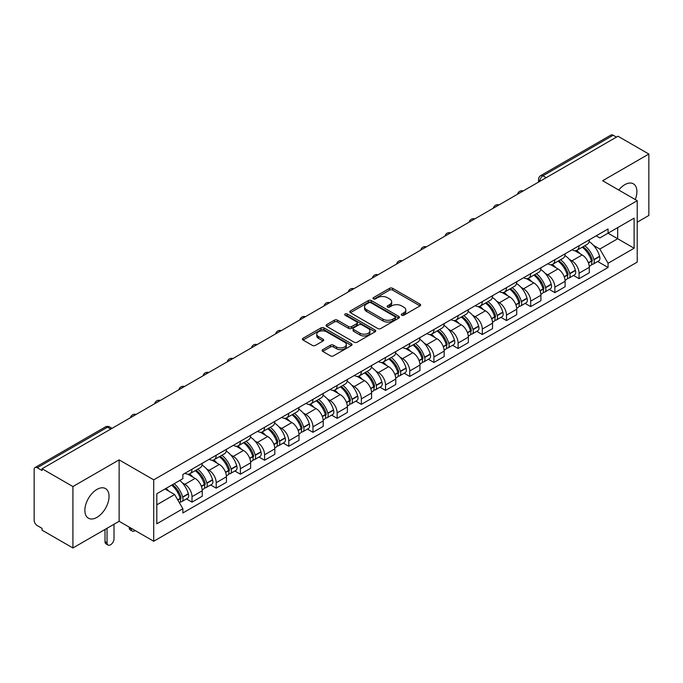 <?xml version="1.0" encoding="UTF-8"?>
<svg xmlns="http://www.w3.org/2000/svg" width="683" height="683" viewBox="0 0 683 683"><rect width="100%" height="100%" fill="white"/><g stroke="black" fill="none" stroke-linecap="round" stroke-linejoin="round"><path stroke-width="1.02" d="M401.715 315.222A1.503 0.871 0 0 0 403.841 315.222L420.011 305.89A2.151 1.246 0 0 0 420.643 305.011A2.151 1.246 0 0 0 420.011 304.131L392.614 288.311A2.151 1.246 0 0 0 389.575 288.311L373.396 297.651A1.503 0.871 0 0 0 372.961 298.266A1.503 0.871 0 0 0 373.396 298.881A1.503 0.871 0 0 0 375.53 298.881L377.622 297.668A6.89 3.978 0 0 1 387.363 297.668L389.651 298.983A6.89 3.978 0 0 1 391.666 301.801A6.89 3.978 0 0 1 389.651 304.609L387.551 305.822A1.503 0.871 0 0 0 387.116 306.436A1.503 0.871 0 0 0 387.551 307.051A1.503 0.871 0 0 0 389.686 307.051L391.777 305.839A6.89 3.978 0 0 1 401.519 305.839L403.807 307.162A6.89 3.978 0 0 1 405.822 309.971A6.89 3.978 0 0 1 403.807 312.788L401.715 313.992A1.503 0.871 0 0 0 401.271 314.607A1.503 0.871 0 0 0 401.715 315.222L401.715 313.992M96.952 517.355A17.109 9.878 120 0 0 108.127 502.278A17.109 9.878 120 0 0 105.506 488.576A17.109 9.878 120 0 0 96.952 489.421A17.109 9.878 120 0 0 85.776 504.498A17.109 9.878 120 0 0 88.397 518.201A17.109 9.878 120 0 0 96.952 517.355M635.284 199.573A17.109 9.878 120 0 0 633.363 183.812A17.109 9.878 120 0 0 624.817 184.666A17.109 9.878 120 0 0 618.764 190.036M322.752 349.653A2.151 1.246 0 0 0 322.12 350.524A2.151 1.246 0 0 0 322.752 351.404L330.435 355.843A2.151 1.246 0 0 0 333.483 355.843L351.446 345.478A2.151 1.246 0 0 0 352.069 344.599A2.151 1.246 0 0 0 351.446 343.72L324.041 327.9A2.151 1.246 0 0 0 321.001 327.9L303.039 338.273A2.151 1.246 0 0 0 302.407 339.152A2.151 1.246 0 0 0 303.039 340.023L312.327 345.385A2.151 1.246 0 0 0 315.367 345.385L323.059 340.954A2.151 1.246 0 0 0 323.682 340.074A2.151 1.246 0 0 0 323.059 339.195L318.449 336.531A5.754 3.321 0 0 1 316.767 334.183A5.754 3.321 0 0 1 320.318 331.11A5.754 3.321 0 0 1 326.594 331.836L344.633 342.243A5.754 3.321 0 0 1 346.315 344.599A5.754 3.321 0 0 1 342.764 347.664A5.754 3.321 0 0 1 336.488 346.947L333.483 345.214A2.151 1.246 0 0 0 330.435 345.214L322.752 349.653L322.752 351.404L330.435 346.998L330.435 345.214M153.709 479.842L119.132 459.872L72.919 486.552L42.056 468.743L617.987 136.224L648.85 154.042L602.637 180.722L637.222 200.691L153.709 479.842L153.709 541.26L637.222 262.11L637.222 200.691M377.776 328.514A2.151 1.246 0 0 0 380.824 328.514L398.778 318.141A2.151 1.246 0 0 0 399.41 317.262A2.151 1.246 0 0 0 398.778 316.391L371.381 300.571A2.151 1.246 0 0 0 368.342 300.571L350.379 310.936A2.151 1.246 0 0 0 349.747 311.815A2.151 1.246 0 0 0 350.379 312.694L377.776 328.514M345.726 315.546A1.503 0.871 0 0 1 347.254 315.759L375.087 331.827L357.149 342.183A2.151 1.246 0 0 1 354.11 342.183L326.705 326.363L326.705 324.604A2.151 1.246 0 0 0 326.081 325.484A2.151 1.246 0 0 0 326.705 326.363M326.705 324.604L334.397 320.165A2.151 1.246 0 0 1 337.436 320.165L348.552 326.585A2.151 1.246 0 0 0 351.591 326.585L356.697 323.64A2.151 1.246 0 0 0 357.329 322.76A2.151 1.246 0 0 0 356.697 321.881L345.128 315.204A1.503 0.871 0 0 1 344.684 314.59A1.503 0.871 0 0 1 345.615 313.779A1.503 0.871 0 0 1 347.254 313.967L375.112 330.051A2.151 1.246 0 0 1 375.744 330.931A2.151 1.246 0 0 1 375.112 331.81L375.112 330.051M72.919 486.552L72.919 547.971L42.056 530.162L42.056 528.369L37.249 525.594A4.388 2.536 -120 0 1 34.15 520.215L34.15 469.545A4.388 2.536 -120 0 1 35.055 467.539L105.302 426.977A4.388 2.536 60 0 1 107.496 427.199L37.249 467.753A4.388 2.536 -120 0 0 35.055 467.539M637.222 222.18L648.85 215.461L648.85 154.042M72.919 547.971L119.132 521.291L153.709 541.26M42.056 468.743L42.056 470.527L37.249 467.753M546.195 177.682L542.934 175.804A4.388 2.536 60 0 0 540.74 175.582L610.995 135.029A4.388 2.536 60 0 1 613.18 135.243L542.934 175.804A4.388 2.536 120 0 0 539.835 181.174L539.835 181.354M616.442 137.121L613.18 135.243M579.064 245.726A10.091 5.823 60 0 1 576.981 250.251L587.218 244.343A10.091 5.823 -120 0 0 589.301 239.81M569.357 259.361L571.936 260.855A10.091 5.823 60 0 1 579.064 273.209L589.301 267.301A10.091 5.823 -120 0 0 582.172 254.947L574.847 250.712M589.301 267.301L589.301 272.765L579.064 278.673L573.515 275.462M576.981 250.251A10.091 5.823 60 0 1 572.013 249.799M579.064 273.209L579.064 278.673M554.878 259.685A10.091 5.823 60 0 1 552.786 264.219L563.023 258.311A10.091 5.823 -120 0 0 565.114 253.777M549.328 289.43L554.878 292.64L565.114 286.723L565.114 281.268A10.091 5.823 -120 0 0 557.977 268.914L550.652 264.68M552.786 264.219A10.091 5.823 60 0 1 547.826 263.766M545.162 273.328L547.74 274.822A10.091 5.823 60 0 1 554.878 287.176L554.878 292.64M530.682 273.652A10.091 5.823 60 0 1 528.599 278.186L538.836 272.278A10.091 5.823 -120 0 0 540.919 267.745M525.133 303.397L530.682 306.599L540.919 300.691L540.919 295.235A10.091 5.823 -120 0 0 533.79 282.882L526.465 278.647M528.599 278.186A10.091 5.823 60 0 1 523.63 277.725M520.975 287.295L523.554 288.789A10.091 5.823 60 0 1 530.682 301.143L530.682 306.599M506.496 287.62A10.091 5.823 60 0 1 504.404 292.153L514.64 286.245A10.091 5.823 -120 0 0 516.732 281.712M500.946 317.364L506.496 320.566L516.732 314.658L516.732 309.203A10.091 5.823 -120 0 0 509.595 296.84L502.27 292.614M504.404 292.153A10.091 5.823 60 0 1 499.444 291.692M496.78 301.263L499.358 302.757A10.091 5.823 60 0 1 506.496 315.111L506.496 320.566M482.3 301.587A10.091 5.823 60 0 1 480.217 306.121L490.445 300.213A10.091 5.823 -120 0 0 492.537 295.679M476.751 331.332L482.3 334.533L492.537 328.625L492.537 323.17A10.091 5.823 -120 0 0 485.408 310.808L478.083 306.582M480.217 306.121A10.091 5.823 60 0 1 475.248 305.66M472.593 315.23L475.172 316.716A10.091 5.823 60 0 1 482.3 329.078L482.3 334.533M458.114 315.555A10.091 5.823 60 0 1 456.022 320.088L466.258 314.171A10.091 5.823 -120 0 0 468.35 309.647M452.564 345.299L458.114 348.501L468.35 342.593L468.35 337.129A10.091 5.823 -120 0 0 461.213 324.775L453.888 320.549M456.022 320.088A10.091 5.823 60 0 1 451.062 319.627M448.398 329.197L450.976 330.683A10.091 5.823 60 0 1 458.114 343.045L458.114 348.501M433.918 329.522A10.091 5.823 60 0 1 431.835 334.047L442.063 328.139A10.091 5.823 -120 0 0 444.155 323.614M428.369 359.267L433.918 362.468L444.155 356.56L444.155 351.096A10.091 5.823 -120 0 0 437.026 338.742L429.701 334.516M431.835 334.047A10.091 5.823 60 0 1 426.866 333.594M424.211 343.165L426.79 344.65A10.091 5.823 60 0 1 433.918 357.004L433.918 362.468M409.732 343.489A10.091 5.823 60 0 1 407.64 348.014L417.876 342.106A10.091 5.823 -120 0 0 419.968 337.581M404.182 373.234L409.732 376.435L419.968 370.528L419.968 365.064A10.091 5.823 -120 0 0 412.831 352.71L405.506 348.484M407.64 348.014A10.091 5.823 60 0 1 402.68 347.562M400.016 357.132L402.594 358.618A10.091 5.823 60 0 1 409.732 370.971L409.732 376.435M385.536 357.457A10.091 5.823 60 0 1 383.453 361.981L393.681 356.074A10.091 5.823 -120 0 0 395.773 351.549M379.987 387.201L385.536 390.403L395.773 384.495L395.773 379.031A10.091 5.823 -120 0 0 388.644 366.677L381.319 362.451M383.453 361.981A10.091 5.823 60 0 1 378.484 361.529M375.829 371.1L378.408 372.585A10.091 5.823 60 0 1 385.536 384.939L385.536 390.403M361.35 371.424A10.091 5.823 60 0 1 359.258 375.949L369.494 370.041A10.091 5.823 -120 0 0 371.586 365.516M355.8 401.169L361.35 404.37L371.586 398.462L371.586 392.998A10.091 5.823 -120 0 0 364.449 380.644L357.124 376.41M359.258 375.949A10.091 5.823 60 0 1 354.298 375.496M351.634 385.058L354.212 386.552A10.091 5.823 60 0 1 361.35 398.906L361.35 404.37M337.154 385.391A10.091 5.823 60 0 1 335.071 389.916L345.299 384.008A10.091 5.823 -120 0 0 347.391 379.483M331.605 415.127L337.154 418.337L347.391 412.43L347.391 406.966A10.091 5.823 -120 0 0 340.262 394.612L332.937 390.377M335.071 389.916A10.091 5.823 60 0 1 330.102 389.464M327.447 399.026L330.026 400.52A10.091 5.823 60 0 1 337.154 412.874L337.154 418.337M312.968 399.359A10.091 5.823 60 0 1 310.876 403.884L321.112 397.976A10.091 5.823 -120 0 0 323.204 393.442M307.418 429.095L312.968 432.305L323.204 426.397L323.204 420.933A10.091 5.823 -120 0 0 316.067 408.579L308.742 404.345M310.876 403.884A10.091 5.823 60 0 1 305.916 403.431M303.252 412.993L305.83 414.487A10.091 5.823 60 0 1 312.968 426.841L312.968 432.305M288.772 413.317A10.091 5.823 60 0 1 286.689 417.851L296.917 411.943A10.091 5.823 -120 0 0 299.009 407.409M283.223 443.062L288.772 446.272L299.009 440.356L299.009 434.9A10.091 5.823 -120 0 0 291.88 422.546L284.555 418.312M286.689 417.851A10.091 5.823 60 0 1 281.72 417.398M279.065 426.96L281.644 428.454A10.091 5.823 60 0 1 288.772 440.808L288.772 446.272M264.586 427.285A10.091 5.823 60 0 1 262.494 431.818L272.73 425.91A10.091 5.823 -120 0 0 274.822 421.377M259.036 457.029L264.586 460.231L274.822 454.323L274.822 448.868A10.091 5.823 -120 0 0 267.685 436.514L260.36 432.279M262.494 431.818A10.091 5.823 60 0 1 257.534 431.357M254.87 440.928L257.448 442.422A10.091 5.823 60 0 1 264.586 454.776L264.586 460.231M240.39 441.252A10.091 5.823 60 0 1 238.307 445.786L248.535 439.878A10.091 5.823 -120 0 0 250.627 435.344M234.841 470.997L240.39 474.198L250.627 468.29L250.627 462.835A10.091 5.823 -120 0 0 243.498 450.473L236.173 446.247M238.307 445.786A10.091 5.823 60 0 1 233.338 445.325M230.683 454.895L233.262 456.389A10.091 5.823 60 0 1 240.39 468.743L240.39 474.198M216.204 455.22A10.091 5.823 60 0 1 214.112 459.753L224.348 453.836A10.091 5.823 -120 0 0 226.44 449.312M210.654 484.964L216.204 488.166L226.44 482.258L226.44 476.794A10.091 5.823 -120 0 0 219.303 464.44L211.978 460.214M214.112 459.753A10.091 5.823 60 0 1 209.152 459.292M206.488 468.862L209.066 470.348A10.091 5.823 60 0 1 216.204 482.71L216.204 488.166M192.008 469.187A10.091 5.823 60 0 1 189.925 473.72L200.153 467.804A10.091 5.823 -120 0 0 202.245 463.279M186.459 498.931L192.008 502.133L202.245 496.225L202.245 490.761A10.091 5.823 -120 0 0 195.116 478.407L187.791 474.181M189.925 473.72A10.091 5.823 60 0 1 184.956 473.259M182.301 482.83L184.88 484.315A10.091 5.823 60 0 1 192.008 496.678L192.008 502.133M596.199 235.831L599.845 237.932L634.114 218.15L617.68 227.635L617.68 238.743L599.845 249.039L593.544 245.393M156.808 504.822L174.643 494.526L182.865 508.758L156.808 523.801L156.808 493.715L182.865 478.681L182.865 474.472L608.066 228.984L608.066 233.185L634.114 248.228L608.066 263.271L599.845 249.039M634.114 218.15L634.114 248.228M182.865 508.758L182.865 512.967L608.066 267.48L608.066 263.271M119.132 459.872L119.132 521.291M174.643 494.526L165.03 488.977M597.71 261.495L608.066 267.48M402.313 315.435L403.807 314.573A6.89 3.978 0 0 0 405.822 311.764L405.822 309.971M391.666 301.801L391.666 303.594A6.89 3.978 0 0 1 389.651 306.402L388.157 307.265M420.011 304.131L420.011 305.89L392.614 290.104A2.151 1.246 0 0 0 389.575 290.104L374.002 299.094M398.752 318.158L371.381 302.364A2.151 1.246 0 0 0 368.342 302.364L350.405 312.712M394.979 317.885A1.503 0.871 0 0 0 395.414 317.262A1.503 0.871 0 0 0 394.979 316.647L370.929 302.765A1.503 0.871 0 0 0 368.794 302.765L366.592 304.037A6.89 3.978 0 0 0 364.568 306.855A6.89 3.978 0 0 0 366.592 309.664L383.026 319.157A6.89 3.978 0 0 0 392.768 319.157L394.979 317.885L394.979 319.67A1.503 0.871 0 0 0 395.414 319.055L395.414 317.262M364.568 306.855L364.568 308.639A6.89 3.978 0 0 0 366.592 311.457L366.592 309.664M394.979 319.67L392.768 320.95A6.89 3.978 0 0 1 383.026 320.95L366.592 311.457M326.739 326.38L334.397 321.958L334.397 320.165M357.329 322.76L357.329 324.553A2.151 1.246 0 0 1 356.697 325.424L351.591 328.369A2.151 1.246 0 0 1 348.552 328.369L337.436 321.958A2.151 1.246 0 0 0 334.397 321.958M360.078 333.236A5.754 3.321 0 0 0 366.353 333.961A5.754 3.321 0 0 0 369.913 330.888A5.754 3.321 0 0 0 368.222 328.54L361.87 324.869A2.151 1.246 0 0 0 358.823 324.869L353.726 327.814A2.151 1.246 0 0 0 353.094 328.694A2.151 1.246 0 0 0 353.726 329.573L360.078 333.236L360.078 335.029A5.754 3.321 0 0 0 366.353 335.746A5.754 3.321 0 0 0 369.913 332.681L369.913 330.888M353.094 328.694L353.094 330.478A2.151 1.246 0 0 0 353.726 331.357L353.726 329.573M360.078 335.029L353.726 331.357M346.315 344.599L346.315 346.383A5.754 3.321 0 0 1 342.764 349.457A5.754 3.321 0 0 1 336.488 348.74L333.483 346.998A2.151 1.246 0 0 0 330.435 346.998M316.767 334.183L316.767 335.976A5.754 3.321 0 0 0 318.449 338.324L318.449 336.531M323.025 340.962L318.449 338.324M351.412 345.496L324.041 329.693A2.151 1.246 0 0 0 321.001 329.693L303.064 340.04M582.872 246.845A13.814 7.974 60 0 1 582.949 246.887A13.814 7.974 60 0 1 592.033 259.284L592.118 259.574A2.689 1.554 60 0 1 591.691 261.683A2.689 1.554 60 0 1 591.632 261.709M582.275 247.195A16.665 9.622 60 0 1 591.427 260.949L591.512 261.23A5.541 3.193 60 0 1 590.641 265.585L589.258 266.379M591.58 264.355A5.541 3.193 -120 0 0 593.117 264.15A5.541 3.193 -120 0 0 593.997 259.805L593.911 259.514A16.665 9.622 -120 0 0 584.75 245.76M589.096 241.586A16.665 9.622 60 0 1 599.572 256.245L599.657 256.535A5.541 3.193 60 0 1 598.778 260.88L593.117 264.15M576.589 250.448A16.665 9.622 60 0 1 580.063 253.734M588.174 253.752L590.291 254.981M558.685 260.812A13.814 7.974 60 0 1 558.754 260.855A13.814 7.974 60 0 1 567.846 273.251L567.923 273.541A2.689 1.554 60 0 1 567.505 275.65A2.689 1.554 60 0 1 567.445 275.676M558.079 261.162A16.665 9.622 60 0 1 567.24 274.916L567.317 275.198A5.541 3.193 60 0 1 566.446 279.552L565.072 280.346M567.394 278.322A5.541 3.193 -120 0 0 568.93 278.118A5.541 3.193 -120 0 0 569.801 273.772L569.724 273.482A16.665 9.622 -120 0 0 560.564 259.728M564.901 255.553A16.665 9.622 60 0 1 575.385 270.212L575.462 270.502A5.541 3.193 60 0 1 574.591 274.848L568.93 278.118M552.393 264.415A16.665 9.622 60 0 1 555.877 267.693M563.979 267.719L566.105 268.948M534.49 274.779A13.814 7.974 60 0 1 534.567 274.822A13.814 7.974 60 0 1 543.651 287.219L543.736 287.5A2.689 1.554 60 0 1 543.309 289.618A2.689 1.554 60 0 1 543.25 289.643M533.893 275.129A16.665 9.622 60 0 1 543.045 288.883L543.13 289.165A5.541 3.193 60 0 1 542.259 293.511L540.876 294.313M543.198 292.29A5.541 3.193 -120 0 0 544.735 292.085A5.541 3.193 -120 0 0 545.615 287.731L545.529 287.449A16.665 9.622 -120 0 0 536.368 273.695M540.714 269.52A16.665 9.622 60 0 1 551.19 284.179L551.275 284.469A5.541 3.193 60 0 1 550.396 288.815L544.735 292.085M528.207 278.382A16.665 9.622 60 0 1 531.681 281.661M539.792 281.686L541.909 282.916M510.303 288.747A13.814 7.974 60 0 1 510.372 288.789A13.814 7.974 60 0 1 519.464 301.186L519.541 301.468A2.689 1.554 60 0 1 519.123 303.576A2.689 1.554 60 0 1 519.063 303.611M509.697 289.097A16.665 9.622 60 0 1 518.858 302.851L518.935 303.132A5.541 3.193 60 0 1 518.064 307.478L516.69 308.281M519.012 306.257A5.541 3.193 -120 0 0 520.548 306.052A5.541 3.193 -120 0 0 521.419 301.698L521.342 301.416A16.665 9.622 -120 0 0 512.182 287.663M516.519 283.488A16.665 9.622 60 0 1 527.003 298.147L527.08 298.437A5.541 3.193 60 0 1 526.209 302.782L520.548 306.052M504.011 292.341A16.665 9.622 60 0 1 507.495 295.628M515.597 295.654L517.723 296.883M486.108 302.714A13.814 7.974 60 0 1 486.185 302.757A13.814 7.974 60 0 1 495.269 315.153L495.354 315.435A2.689 1.554 60 0 1 494.927 317.544A2.689 1.554 60 0 1 494.868 317.578M485.511 303.064A16.665 9.622 60 0 1 494.663 316.818L494.748 317.1A5.541 3.193 60 0 1 493.877 321.445L492.494 322.239M494.816 320.225A5.541 3.193 -120 0 0 496.353 320.02A5.541 3.193 -120 0 0 497.233 315.666L497.147 315.384A16.665 9.622 -120 0 0 487.986 301.63M492.332 297.455A16.665 9.622 60 0 1 502.808 312.114L502.893 312.404A5.541 3.193 60 0 1 502.014 316.75L496.353 320.02M479.825 306.308A16.665 9.622 60 0 1 483.299 309.595M491.41 309.621L493.527 310.85M461.921 316.681A13.814 7.974 60 0 1 461.99 316.716A13.814 7.974 60 0 1 471.082 329.121L471.159 329.402A2.689 1.554 60 0 1 470.741 331.511A2.689 1.554 60 0 1 470.681 331.545M461.315 317.032A16.665 9.622 60 0 1 470.476 330.777L470.553 331.067A5.541 3.193 60 0 1 469.682 335.413L468.307 336.207M470.63 334.192A5.541 3.193 -120 0 0 472.166 333.978A5.541 3.193 -120 0 0 473.037 329.633L472.96 329.351A16.665 9.622 -120 0 0 463.8 315.597M468.137 311.414A16.665 9.622 60 0 1 478.612 326.081L478.698 326.363A5.541 3.193 60 0 1 477.827 330.717L472.166 333.978M455.629 320.276A16.665 9.622 60 0 1 459.113 323.563M467.215 323.588L469.341 324.809M437.726 330.649A13.814 7.974 60 0 1 437.803 330.683A13.814 7.974 60 0 1 446.887 343.088L446.972 343.37A2.689 1.554 60 0 1 446.545 345.478A2.689 1.554 60 0 1 446.486 345.513M437.129 330.999A16.665 9.622 60 0 1 446.281 344.744L446.366 345.035A5.541 3.193 60 0 1 445.495 349.38L444.112 350.174M446.434 348.159A5.541 3.193 -120 0 0 447.971 347.946A5.541 3.193 -120 0 0 448.851 343.6L448.765 343.318A16.665 9.622 -120 0 0 439.604 329.565M443.95 325.381A16.665 9.622 60 0 1 454.426 340.049L454.511 340.33A5.541 3.193 60 0 1 453.632 344.684L447.971 347.946M431.443 334.243A16.665 9.622 60 0 1 434.917 337.53M443.028 337.556L445.145 338.777M413.539 344.616A13.814 7.974 60 0 1 413.608 344.65A13.814 7.974 60 0 1 422.7 357.047L422.777 357.337A2.689 1.554 60 0 1 422.359 359.446A2.689 1.554 60 0 1 422.299 359.48M412.933 344.958A16.665 9.622 60 0 1 422.094 358.712L422.171 359.002A5.541 3.193 60 0 1 421.3 363.347L419.925 364.141M422.248 362.127A5.541 3.193 -120 0 0 423.784 361.913A5.541 3.193 -120 0 0 424.655 357.568L424.578 357.277A16.665 9.622 -120 0 0 415.418 343.532M419.755 339.349A16.665 9.622 60 0 1 430.23 354.016L430.316 354.298A5.541 3.193 60 0 1 429.445 358.643L423.784 361.913M407.247 348.21A16.665 9.622 60 0 1 410.731 351.497M418.833 351.523L420.959 352.744M389.344 358.584A13.814 7.974 60 0 1 389.421 358.618A13.814 7.974 60 0 1 398.505 371.014L398.59 371.304A2.689 1.554 60 0 1 398.163 373.413A2.689 1.554 60 0 1 398.104 373.447M388.747 358.925A16.665 9.622 60 0 1 397.899 372.679L397.984 372.969A5.541 3.193 60 0 1 397.105 377.315L395.73 378.109M398.052 376.094A5.541 3.193 -120 0 0 399.589 375.881A5.541 3.193 -120 0 0 400.469 371.535L400.383 371.245A16.665 9.622 -120 0 0 391.222 357.499M395.568 353.316A16.665 9.622 60 0 1 406.044 367.983L406.129 368.265A5.541 3.193 60 0 1 405.25 372.611L399.589 375.881M383.061 362.178A16.665 9.622 60 0 1 386.535 365.465M394.646 365.482L396.763 366.711M365.157 372.542A13.814 7.974 60 0 1 365.226 372.585A13.814 7.974 60 0 1 374.318 384.981L374.395 385.272A2.689 1.554 60 0 1 373.977 387.381A2.689 1.554 60 0 1 373.917 387.415M364.551 372.892A16.665 9.622 60 0 1 373.712 386.646L373.789 386.937A5.541 3.193 60 0 1 372.918 391.282L371.543 392.076M373.866 390.053A5.541 3.193 -120 0 0 375.402 389.848A5.541 3.193 -120 0 0 376.273 385.502L376.196 385.212A16.665 9.622 -120 0 0 367.036 371.458M371.373 367.283A16.665 9.622 60 0 1 381.848 381.942L381.934 382.232A5.541 3.193 60 0 1 381.063 386.578L375.402 389.848M358.865 376.145A16.665 9.622 60 0 1 362.349 379.432M370.451 379.449L372.577 380.679M340.962 386.51A13.814 7.974 60 0 1 341.039 386.552A13.814 7.974 60 0 1 350.123 398.949L350.208 399.239A2.689 1.554 60 0 1 349.781 401.348A2.689 1.554 60 0 1 349.722 401.382M340.365 386.86A16.665 9.622 60 0 1 349.517 400.614L349.602 400.895A5.541 3.193 60 0 1 348.723 405.25L347.348 406.044M349.67 404.02A5.541 3.193 -120 0 0 351.207 403.815A5.541 3.193 -120 0 0 352.087 399.47L352.001 399.179A16.665 9.622 -120 0 0 342.84 385.425M347.186 381.251A16.665 9.622 60 0 1 357.661 395.909L357.747 396.2A5.541 3.193 60 0 1 356.868 400.545L351.207 403.815M334.679 390.113A16.665 9.622 60 0 1 338.153 393.399M346.264 393.417L348.381 394.646M316.775 400.477A13.814 7.974 60 0 1 316.844 400.52A13.814 7.974 60 0 1 325.936 412.916L326.013 413.206A2.689 1.554 60 0 1 325.595 415.315A2.689 1.554 60 0 1 325.535 415.341M316.169 400.827A16.665 9.622 60 0 1 325.33 414.581L325.407 414.863A5.541 3.193 60 0 1 324.536 419.217L323.161 420.011M325.484 417.987A5.541 3.193 -120 0 0 327.02 417.783A5.541 3.193 -120 0 0 327.891 413.437L327.814 413.147A16.665 9.622 -120 0 0 318.654 399.393M322.991 395.218A16.665 9.622 60 0 1 333.466 409.877L333.552 410.167A5.541 3.193 60 0 1 332.681 414.513L327.02 417.783M310.483 404.08A16.665 9.622 60 0 1 313.967 407.367M322.069 407.384L324.194 408.613M292.58 414.444A13.814 7.974 60 0 1 292.657 414.487A13.814 7.974 60 0 1 301.741 426.884L301.826 427.174A2.689 1.554 60 0 1 301.399 429.283A2.689 1.554 60 0 1 301.34 429.308M291.983 414.794A16.665 9.622 60 0 1 301.135 428.548L301.22 428.83A5.541 3.193 60 0 1 300.341 433.184L298.966 433.978M301.288 431.955A5.541 3.193 -120 0 0 302.825 431.75A5.541 3.193 -120 0 0 303.704 427.404L303.619 427.114A16.665 9.622 -120 0 0 294.458 413.36M298.804 409.185A16.665 9.622 60 0 1 309.279 423.844L309.365 424.134A5.541 3.193 60 0 1 308.485 428.48L302.825 431.75M286.297 418.047A16.665 9.622 60 0 1 289.771 421.326M297.882 421.351L299.999 422.581M268.393 428.412A13.814 7.974 60 0 1 268.462 428.454A13.814 7.974 60 0 1 277.554 440.851L277.631 441.133A2.689 1.554 60 0 1 277.213 443.241A2.689 1.554 60 0 1 277.153 443.276M267.787 428.762A16.665 9.622 60 0 1 276.948 442.516L277.025 442.797A5.541 3.193 60 0 1 276.154 447.143L274.779 447.946M277.102 445.922A5.541 3.193 -120 0 0 278.638 445.717A5.541 3.193 -120 0 0 279.509 441.363L279.432 441.081A16.665 9.622 -120 0 0 270.272 427.327M274.609 423.153A16.665 9.622 60 0 1 285.084 437.812L285.17 438.102A5.541 3.193 60 0 1 284.299 442.447L278.638 445.717M262.101 432.006A16.665 9.622 60 0 1 265.585 435.293M273.687 435.319L275.812 436.548M244.198 442.379A13.814 7.974 60 0 1 244.275 442.422A13.814 7.974 60 0 1 253.359 454.818L253.444 455.1A2.689 1.554 60 0 1 253.017 457.209A2.689 1.554 60 0 1 252.958 457.243M243.6 442.729A16.665 9.622 60 0 1 252.753 456.483L252.838 456.765A5.541 3.193 60 0 1 251.959 461.11L250.584 461.904M252.906 459.89A5.541 3.193 -120 0 0 254.443 459.685A5.541 3.193 -120 0 0 255.322 455.33L255.237 455.049A16.665 9.622 -120 0 0 246.076 441.295M250.422 437.12A16.665 9.622 60 0 1 260.897 451.779L260.983 452.069A5.541 3.193 60 0 1 260.103 456.415L254.443 459.685M237.915 445.973A16.665 9.622 60 0 1 241.389 449.26M249.5 449.286L251.617 450.515M220.011 456.346A13.814 7.974 60 0 1 220.08 456.389A13.814 7.974 60 0 1 229.172 468.786L229.249 469.067A2.689 1.554 60 0 1 228.831 471.176A2.689 1.554 60 0 1 228.771 471.21M219.405 456.696A16.665 9.622 60 0 1 228.566 470.442L228.643 470.732A5.541 3.193 60 0 1 227.772 475.078L226.397 475.872M228.72 473.857A5.541 3.193 -120 0 0 230.256 473.652A5.541 3.193 -120 0 0 231.127 469.298L231.05 469.016A16.665 9.622 -120 0 0 221.89 455.262M226.227 451.087A16.665 9.622 60 0 1 236.702 465.746L236.788 466.028A5.541 3.193 60 0 1 235.917 470.382L230.256 473.652M213.719 459.941A16.665 9.622 60 0 1 217.203 463.228M225.305 463.253L227.43 464.483M195.816 470.314A13.814 7.974 60 0 1 195.893 470.348A13.814 7.974 60 0 1 204.977 482.753L205.062 483.035A2.689 1.554 60 0 1 204.635 485.143A2.689 1.554 60 0 1 204.576 485.178M131.221 528.275L131.221 528.813A4.935 2.852 120 0 0 132.246 531.075A4.935 2.852 120 0 0 135.149 530.546M132.246 531.075L130.231 529.914A4.935 2.852 -60 0 1 129.207 527.652L129.207 527.114M195.218 470.664A16.665 9.622 60 0 1 204.371 484.409L204.456 484.699A5.541 3.193 60 0 1 203.577 489.045L202.202 489.839M204.524 487.824A5.541 3.193 -120 0 0 206.061 487.611A5.541 3.193 -120 0 0 206.94 483.265L206.855 482.983A16.665 9.622 -120 0 0 197.694 469.23M202.04 465.046A16.665 9.622 60 0 1 212.515 479.714L212.601 479.995A5.541 3.193 60 0 1 211.721 484.349L206.061 487.611M189.532 473.908A16.665 9.622 60 0 1 193.007 477.195M201.118 477.221L203.235 478.441M172.372 484.734A13.814 7.974 60 0 1 180.79 496.72L180.867 497.002A2.689 1.554 60 0 1 180.449 499.111A2.689 1.554 60 0 1 180.389 499.145M107.035 528.275L107.035 542.78A4.935 2.852 120 0 0 108.059 545.043A4.935 2.852 120 0 0 111.858 543.719A4.935 2.852 120 0 0 114.01 538.75L114.01 524.245M108.059 545.043L106.036 543.873A4.935 2.852 -60 0 1 105.02 541.619L105.02 529.445M171.672 485.135A16.665 9.622 60 0 1 180.184 498.377L180.261 498.667A5.541 3.193 60 0 1 179.501 502.944M180.338 501.792A5.541 3.193 -120 0 0 181.874 501.578A5.541 3.193 -120 0 0 182.745 497.233L182.668 496.951A16.665 9.622 -120 0 0 174.156 483.709M179.817 480.439A16.665 9.622 60 0 1 188.32 493.681L188.406 493.963A5.541 3.193 60 0 1 187.535 498.317L181.874 501.578M166.012 488.405A16.665 9.622 60 0 1 168.821 491.162M176.923 491.188L179.048 492.409M539.988 181.26L539.835 181.174A4.388 2.536 0 0 1 538.554 179.381L538.554 182.096M216.204 482.71L226.44 476.794M240.39 468.743L250.627 462.835M264.586 454.776L274.822 448.868M288.772 440.808L299.009 434.9M312.968 426.841L323.204 420.933M337.154 412.874L347.391 406.966M361.35 398.906L371.586 392.998M385.536 384.939L395.773 379.031M409.732 370.971L419.968 365.064M433.918 357.004L444.155 351.096M458.114 343.045L468.35 337.129M482.3 329.078L492.537 323.17M506.496 315.111L516.732 309.203M530.682 301.143L540.919 295.235M554.878 287.176L565.114 281.268M192.008 496.678L202.245 490.761M184.88 484.315L195.116 478.407M209.066 470.348L219.303 464.44M233.262 456.389L243.498 450.473M257.448 442.422L267.685 436.514M281.644 428.454L291.88 422.546M305.83 414.487L316.067 408.579M330.026 400.52L340.262 394.612M354.212 386.552L364.449 380.644M378.408 372.585L388.644 366.677M402.594 358.618L412.831 352.71M426.79 344.65L437.026 338.742M450.976 330.683L461.213 324.775M475.172 316.716L485.408 310.808M499.358 302.757L509.595 296.84M523.554 288.789L533.79 282.882M547.74 274.822L557.977 268.914M571.936 260.855L582.172 254.947M522.819 191.18A4.388 2.536 120 0 0 520.881 192.299M498.624 205.148A4.388 2.536 120 0 0 496.686 206.266M474.437 219.106A4.388 2.536 120 0 0 472.499 220.225M450.242 233.074A4.388 2.536 120 0 0 448.304 234.192M426.055 247.041A4.388 2.536 120 0 0 424.117 248.16M401.86 261.008A4.388 2.536 120 0 0 399.922 262.127M377.673 274.976A4.388 2.536 120 0 0 375.735 276.094M353.478 288.943A4.388 2.536 120 0 0 351.54 290.062M329.291 302.911A4.388 2.536 120 0 0 327.353 304.029M305.096 316.878A4.388 2.536 120 0 0 303.158 317.996M280.909 330.845A4.388 2.536 120 0 0 278.971 331.964M256.714 344.813A4.388 2.536 120 0 0 254.776 345.931M232.527 358.78A4.388 2.536 120 0 0 230.589 359.89M208.332 372.739A4.388 2.536 120 0 0 206.394 373.857M184.145 386.706A4.388 2.536 120 0 0 182.207 387.824M159.95 400.673A4.388 2.536 120 0 0 158.012 401.792M135.763 414.641A4.388 2.536 120 0 0 133.825 415.759M110.757 429.078L107.496 427.199A4.388 2.536 120 0 1 109.69 426.977A4.388 4.388 0 0 0 105.302 426.977M403.807 314.573L403.807 312.788M387.551 307.051L387.551 305.822M389.651 306.402L389.651 304.609M373.396 298.881L373.396 297.651M389.575 290.104L389.575 288.311M392.614 290.104L392.614 288.311M350.379 312.694L350.379 310.936M368.342 302.364L368.342 300.571M371.381 302.364L371.381 300.571M398.778 318.141L398.778 316.391M383.026 320.95L383.026 319.157M392.768 320.95L392.768 319.157M337.436 321.958L337.436 320.165M348.552 328.369L348.552 326.585M351.591 328.369L351.591 326.585M356.697 325.424L356.697 323.64M347.254 315.759L347.254 313.967M333.483 346.998L333.483 345.214M336.488 348.74L336.488 346.947M323.059 340.954L323.059 339.195M303.039 340.023L303.039 338.273M321.001 329.693L321.001 327.9M324.041 329.693L324.041 327.9M351.446 345.478L351.446 343.72M588.481 262.981L591.512 261.23M593.997 259.805L599.657 256.535M593.911 259.514L599.572 256.245M591.427 260.923L592.246 260.454M588.379 262.707L591.427 260.949M564.286 276.948L567.317 275.198M569.801 273.772L575.462 270.502M569.724 273.482L575.385 270.212M564.184 276.675L568.06 274.421M540.099 290.915L543.13 289.165M545.615 287.731L551.275 284.469M545.529 287.449L551.19 284.179M539.997 290.642L543.864 288.38M515.904 304.883L518.935 303.132M521.419 301.698L527.08 298.437M521.342 301.416L527.003 298.147M518.849 302.825L519.678 302.347M515.802 304.609L518.858 302.851M491.717 318.85L494.748 317.1M497.233 315.666L502.893 312.404M497.147 315.384L502.808 312.114M494.663 316.792L495.482 316.314M491.615 318.577L494.663 316.818M467.522 332.817L470.553 331.067M473.037 329.633L478.698 326.363M472.96 329.351L478.612 326.081M470.467 330.76L471.296 330.282M467.42 332.544L470.476 330.777M443.335 346.785L446.366 345.035M448.851 343.6L454.511 340.33M448.765 343.318L454.426 340.049M443.233 346.512L447.1 344.249M419.14 360.752L422.171 359.002M424.655 357.568L430.316 354.298M424.578 357.277L430.23 354.016M419.038 360.479L422.914 358.216M394.953 374.719L397.984 372.969M400.469 371.535L406.129 368.265M400.383 371.245L406.044 367.983M394.851 374.446L398.718 372.184M370.758 388.687L373.789 386.937M376.273 385.502L381.934 382.232M376.196 385.212L381.848 381.942M373.703 386.629L374.532 386.151M370.656 388.405L373.712 386.646M346.571 402.654L349.602 400.895M352.087 399.47L357.747 396.2M352.001 399.179L357.661 395.909M349.517 400.597L350.336 400.118M346.469 402.372L349.517 400.614M322.376 416.613L325.407 414.863M327.891 413.437L333.552 410.167M327.814 413.147L333.466 409.877M325.321 414.555L326.15 414.086M322.274 416.34L325.33 414.581M298.189 430.58L301.22 428.83M303.704 427.404L309.365 424.134M303.619 427.114L309.279 423.844M298.087 430.307L301.954 428.053M273.994 444.548L277.025 442.797M279.509 441.363L285.17 438.102M279.432 441.081L285.084 437.812M273.892 444.274L277.768 442.012M249.807 458.515L252.838 456.765M255.322 455.33L260.983 452.069M255.237 455.049L260.897 451.779M252.753 456.457L253.572 455.979M249.705 458.242L252.753 456.483M225.612 472.482L228.643 470.732M231.127 469.298L236.788 466.028M231.05 469.016L236.702 465.746M228.557 470.425L229.386 469.947M225.51 472.209L228.566 470.442M129.207 527.652L131.221 528.813M201.425 486.45L204.456 484.699M206.94 483.265L212.601 479.995M206.855 482.983L212.515 479.714M204.371 484.392L205.19 483.914M201.323 486.176L204.371 484.409M105.02 541.619L107.035 542.78M177.845 500.067L180.261 498.667M182.745 497.233L188.406 493.963M182.668 496.951L188.32 493.681M177.7 499.811L181.004 497.881M523.187 190.958A4.388 4.388 0 0 0 517.56 194.211M499 204.926A4.388 4.388 0 0 0 493.365 208.178M474.805 218.893A4.388 4.388 0 0 0 469.178 222.146M450.618 232.86A4.388 4.388 0 0 0 444.983 236.113M426.423 246.828A4.388 4.388 0 0 0 420.796 250.08M402.236 260.795A4.388 4.388 0 0 0 396.601 264.048M378.041 274.762A4.388 4.388 0 0 0 372.414 278.007M353.854 288.73A4.388 4.388 0 0 0 348.219 291.974M329.658 302.697A4.388 4.388 0 0 0 324.032 305.941M305.472 316.664A4.388 4.388 0 0 0 299.837 319.909M281.276 330.632A4.388 4.388 0 0 0 275.65 333.876M257.09 344.591A4.388 4.388 0 0 0 251.455 347.843M232.894 358.558A4.388 4.388 0 0 0 227.268 361.811M208.708 372.525A4.388 4.388 0 0 0 203.073 375.778M184.512 386.493A4.388 4.388 0 0 0 178.886 389.745M160.326 400.46A4.388 4.388 0 0 0 154.691 403.713M136.13 414.427A4.388 4.388 0 0 0 130.504 417.68M112.038 428.335L109.69 426.977M540.74 175.582A4.388 4.388 0 0 0 538.554 179.381"/></g></svg>
